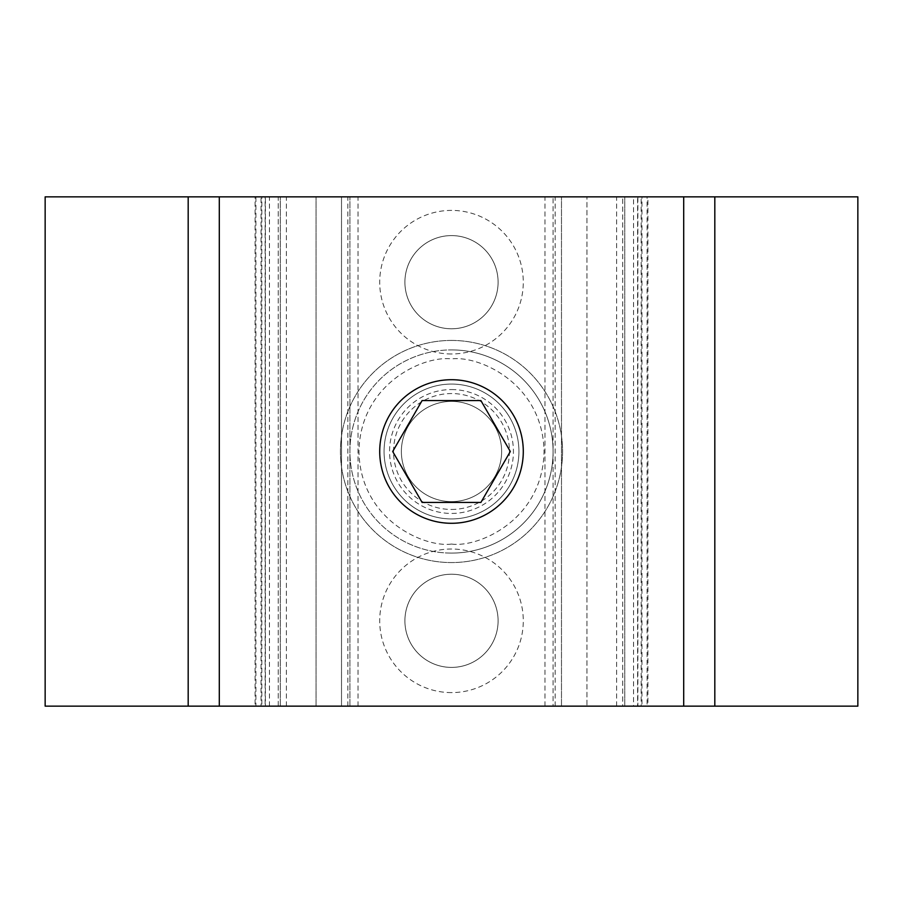 <?xml version="1.0" encoding="UTF-8"?>
<svg xmlns="http://www.w3.org/2000/svg" width="903" height="903" viewBox="0 0 903 903"><rect width="100%" height="100%" fill="white"/><g stroke="black" fill="none" stroke-linecap="round" stroke-linejoin="round"><path stroke-width="0.68" stroke-dasharray="4.51 3.39" d="M451.5 353.976A71.788 71.788 0 0 1 379.711 282.188A71.788 71.788 0 0 1 451.5 210.399A71.788 71.788 0 0 1 523.288 282.188A71.788 71.788 0 0 1 451.5 353.976M451.5 328.782A46.595 46.595 0 0 1 404.905 282.188A46.595 46.595 0 0 1 451.5 235.593A46.595 46.595 0 0 0 404.905 282.188A46.595 46.595 0 0 0 451.5 328.782A46.595 46.595 0 0 0 498.095 282.188A46.595 46.595 0 0 0 451.5 235.593A46.595 46.595 0 0 1 498.095 282.188A46.595 46.595 0 0 1 451.5 328.782M451.5 692.601A71.788 71.788 0 0 1 379.711 620.812A71.788 71.788 0 0 1 451.5 549.024A71.788 71.788 0 0 1 523.288 620.812A71.788 71.788 0 0 1 451.5 692.601M451.5 667.407A46.595 46.595 0 0 1 404.905 620.812A46.595 46.595 0 0 1 451.5 574.218A46.595 46.595 0 0 0 404.905 620.812A46.595 46.595 0 0 0 451.5 667.407A46.595 46.595 0 0 0 498.095 620.812A46.595 46.595 0 0 0 451.5 574.218A46.595 46.595 0 0 1 498.095 620.812A46.595 46.595 0 0 1 451.5 667.407M451.5 523.288A71.788 71.788 0 0 1 379.711 451.5A71.788 71.788 0 0 1 451.5 379.711A71.788 71.788 0 0 1 523.288 451.5A71.788 71.788 0 0 1 451.5 523.288A71.788 71.788 0 0 1 379.711 451.5A71.788 71.788 0 0 1 451.5 379.711A71.788 71.788 0 0 1 523.288 451.5A71.788 71.788 0 0 1 451.5 523.288A71.788 71.788 0 0 1 379.711 451.5A71.788 71.788 0 0 1 451.5 379.711A71.788 71.788 0 0 0 379.711 451.5A71.788 71.788 0 0 0 451.5 523.288A71.788 71.788 0 0 0 523.288 451.5A71.788 71.788 0 0 0 451.5 379.711A71.788 71.788 0 0 1 523.288 451.5A71.788 71.788 0 0 1 451.5 523.288M269.455 706.146L269.455 196.854L45.15 196.854L45.15 706.146L622.709 706.146L622.709 196.854L857.85 196.854L857.85 706.146L633.545 706.146L633.545 196.854M633.545 706.146L622.709 706.146L622.709 196.854L280.291 196.854L280.291 706.146L280.291 196.854L269.455 196.854M714.815 706.146L714.815 196.854M683.695 196.854L219.305 196.854L683.695 196.854L683.695 706.146L641.164 706.146L641.164 196.854M641.164 706.146L647.09 706.146L647.09 196.854M647.09 706.146L637.879 706.146L637.879 196.854M637.879 706.146L561.485 706.146L561.485 196.854L561.485 706.146L586.95 706.146L586.95 196.854L586.95 706.146L316.05 706.146L316.05 196.854L316.05 706.146L341.515 706.146L341.515 196.854L341.515 706.146L265.121 706.146L265.121 196.854M265.121 706.146L255.91 706.146L255.91 196.854M255.91 706.146L261.836 706.146L261.836 196.854M188.185 706.146L188.185 196.854M261.836 706.146L219.305 706.146L219.305 196.854M451.5 340.431A111.069 111.069 0 0 0 340.431 451.5A111.069 111.069 0 0 0 451.5 562.569A111.069 111.069 0 0 0 562.569 451.5A111.069 111.069 0 0 0 451.5 340.431A111.069 111.069 0 0 0 340.431 451.5A111.069 111.069 0 0 0 451.5 562.569A111.069 111.069 0 0 0 562.569 451.5A111.069 111.069 0 0 0 451.5 340.431M278.248 706.146L278.248 196.854L624.752 196.854L278.248 196.854L278.248 706.146L349.912 706.146L349.912 196.854L349.912 706.146L553.087 706.146L553.087 196.854L553.087 706.146L624.752 706.146L278.248 706.146M523.288 451.5A71.788 71.788 0 0 0 451.5 379.711A71.788 71.788 0 0 0 379.711 451.5A71.788 71.788 0 0 0 451.5 523.288A71.788 71.788 0 0 0 523.288 451.5M219.305 706.146L261.023 706.146L261.023 196.854M261.023 706.146L255.097 706.146L255.097 196.854M255.097 706.146L265.392 706.146L265.392 196.854L265.392 706.146L637.608 706.146L637.608 196.854L637.608 706.146L647.902 706.146L647.902 196.854M647.902 706.146L641.977 706.146L641.977 196.854M641.977 706.146L683.695 706.146M451.5 553.087A101.587 101.587 0 0 1 349.912 451.5A101.587 101.587 0 0 1 451.5 349.912A101.587 101.587 0 0 0 349.912 451.5A101.587 101.587 0 0 0 451.5 553.087A101.587 101.587 0 0 0 553.087 451.5A101.587 101.587 0 0 0 451.5 349.912A101.587 101.587 0 0 1 553.087 451.5A101.587 101.587 0 0 1 451.5 553.087A101.587 101.587 0 0 0 553.087 451.5A101.587 101.587 0 0 0 451.5 349.912M451.5 518.932A67.432 67.432 0 0 0 518.932 451.5A67.432 67.432 0 0 0 451.5 384.068A67.432 67.432 0 0 1 518.932 451.5A67.432 67.432 0 0 1 451.5 518.932A67.432 67.432 0 0 1 384.068 451.5A67.432 67.432 0 0 1 451.5 384.068A67.432 67.432 0 0 1 518.932 451.5A67.432 67.432 0 0 1 451.5 518.932A67.432 67.432 0 0 1 384.068 451.5A67.432 67.432 0 0 1 451.5 384.068A67.432 67.432 0 0 1 518.932 451.5A67.432 67.432 0 0 1 451.5 518.932A67.432 67.432 0 0 1 384.068 451.5A67.432 67.432 0 0 1 451.5 384.068A67.432 67.432 0 0 1 518.932 451.5A67.432 67.432 0 0 1 451.5 518.932A67.432 67.432 0 0 1 384.068 451.5A67.432 67.432 0 0 1 451.5 384.068A67.432 67.432 0 0 1 518.932 451.5A67.432 67.432 0 0 1 451.5 518.932A67.432 67.432 0 0 1 384.068 451.5A67.432 67.432 0 0 1 451.5 384.068A67.432 67.432 0 0 1 518.932 451.5A67.432 67.432 0 0 1 451.5 518.932A67.432 67.432 0 0 1 384.068 451.5A67.432 67.432 0 0 1 451.5 384.068A67.432 67.432 0 0 1 518.932 451.5A67.432 67.432 0 0 1 451.5 518.932A67.432 67.432 0 0 1 384.068 451.5A67.432 67.432 0 0 1 451.5 384.068A67.432 67.432 0 0 1 518.932 451.5A67.432 67.432 0 0 1 451.5 518.932A67.432 67.432 0 0 1 384.068 451.5A67.432 67.432 0 0 1 451.5 384.068A67.432 67.432 0 0 1 518.932 451.5A67.432 67.432 0 0 1 451.5 518.932A67.432 67.432 0 0 1 384.068 451.5A67.432 67.432 0 0 1 451.5 384.068A67.432 67.432 0 0 1 518.932 451.5A67.432 67.432 0 0 1 451.5 518.932A67.432 67.432 0 0 1 384.068 451.5A67.432 67.432 0 0 1 451.5 384.068A67.432 67.432 0 0 1 518.932 451.5A67.432 67.432 0 0 1 451.5 518.932A67.432 67.432 0 0 1 384.068 451.5A67.432 67.432 0 0 1 451.5 384.068A67.432 67.432 0 0 1 518.932 451.5A67.432 67.432 0 0 1 451.5 518.932A67.432 67.432 0 0 1 384.068 451.5A67.432 67.432 0 0 1 451.5 384.068A67.432 67.432 0 0 1 518.932 451.5A67.432 67.432 0 0 1 451.5 518.932A67.432 67.432 0 0 1 384.068 451.5A67.432 67.432 0 0 1 451.5 384.068A67.432 67.432 0 0 1 518.932 451.5A67.432 67.432 0 0 1 451.5 518.932A67.432 67.432 0 0 1 384.068 451.5A67.432 67.432 0 0 1 451.5 384.068A67.432 67.432 0 0 1 518.932 451.5A67.432 67.432 0 0 1 451.5 518.932A67.432 67.432 0 0 1 384.068 451.5A67.432 67.432 0 0 1 451.5 384.068A67.432 67.432 0 0 1 518.932 451.5A67.432 67.432 0 0 1 451.5 518.932A67.432 67.432 0 0 1 384.068 451.5A67.432 67.432 0 0 1 451.5 384.068A67.432 67.432 0 0 1 518.932 451.5A67.432 67.432 0 0 1 451.5 518.932A67.432 67.432 0 0 1 384.068 451.5A67.432 67.432 0 0 1 451.5 384.068A67.432 67.432 0 0 1 518.932 451.5A67.432 67.432 0 0 1 451.5 518.932A67.432 67.432 0 0 1 384.068 451.5A67.432 67.432 0 0 1 451.5 384.068A67.432 67.432 0 0 1 518.932 451.5A67.432 67.432 0 0 1 451.5 518.932A67.432 67.432 0 0 1 384.068 451.5A67.432 67.432 0 0 1 451.5 384.068A67.432 67.432 0 0 1 518.932 451.5A67.432 67.432 0 0 1 451.5 518.932A67.432 67.432 0 0 1 384.068 451.5A67.432 67.432 0 0 1 451.5 384.068A67.432 67.432 0 0 1 518.932 451.5A67.432 67.432 0 0 1 451.5 518.932A67.432 67.432 0 0 1 384.068 451.5A67.432 67.432 0 0 1 451.5 384.068A67.432 67.432 0 0 1 518.932 451.5A67.432 67.432 0 0 1 451.5 518.932A67.432 67.432 0 0 1 384.068 451.5A67.432 67.432 0 0 1 451.5 384.068A67.432 67.432 0 0 1 518.932 451.5A67.432 67.432 0 0 1 451.5 518.932A67.432 67.432 0 0 1 384.068 451.5A67.432 67.432 0 0 1 451.5 384.068A67.432 67.432 0 0 1 518.932 451.5A67.432 67.432 0 0 1 451.5 518.932A67.432 67.432 0 0 1 384.068 451.5A67.432 67.432 0 0 1 451.5 384.068A67.432 67.432 0 0 1 518.932 451.5A67.432 67.432 0 0 1 451.5 518.932A67.432 67.432 0 0 1 384.068 451.5A67.432 67.432 0 0 1 451.5 384.068A67.432 67.432 0 0 1 518.932 451.5A67.432 67.432 0 0 1 451.5 518.932A67.432 67.432 0 0 1 384.068 451.5A67.432 67.432 0 0 1 451.5 384.068A67.432 67.432 0 0 1 518.932 451.5A67.432 67.432 0 0 1 451.5 518.932A67.432 67.432 0 0 1 384.068 451.5A67.432 67.432 0 0 1 451.5 384.068A67.432 67.432 0 0 1 518.932 451.5A67.432 67.432 0 0 1 451.5 518.932A67.432 67.432 0 0 1 384.068 451.5A67.432 67.432 0 0 1 451.5 384.068A67.432 67.432 0 0 1 518.932 451.5A67.432 67.432 0 0 1 451.5 518.932A67.432 67.432 0 0 1 384.068 451.5A67.432 67.432 0 0 1 451.5 384.068A67.432 67.432 0 0 1 518.932 451.5A67.432 67.432 0 0 1 451.5 518.932A67.432 67.432 0 0 1 384.068 451.5A67.432 67.432 0 0 1 451.5 384.068A67.432 67.432 0 0 1 518.932 451.5A67.432 67.432 0 0 1 451.5 518.932A67.432 67.432 0 0 1 384.068 451.5A67.432 67.432 0 0 1 451.5 384.068A67.432 67.432 0 0 1 518.932 451.5A67.432 67.432 0 0 1 451.5 518.932A67.432 67.432 0 0 1 384.068 451.5A67.432 67.432 0 0 1 451.5 384.068A67.432 67.432 0 0 1 518.932 451.5A67.432 67.432 0 0 1 451.5 518.932A67.432 67.432 0 0 1 384.068 451.5A67.432 67.432 0 0 1 451.5 384.068A67.432 67.432 0 0 0 384.068 451.5A67.432 67.432 0 0 0 451.5 518.932M451.5 401.372A50.128 50.128 0 0 1 501.628 451.5A50.128 50.128 0 0 1 451.5 501.628A50.128 50.128 0 0 1 401.372 451.5A50.128 50.128 0 0 1 451.5 401.372A50.128 50.128 0 0 1 501.628 451.5A50.128 50.128 0 0 1 451.5 501.628A50.128 50.128 0 0 1 401.372 451.5A50.128 50.128 0 0 1 451.5 401.372A50.128 50.128 0 0 1 501.628 451.5A50.128 50.128 0 0 1 451.5 501.628A50.128 50.128 0 0 1 401.372 451.5A50.128 50.128 0 0 1 451.5 401.372A50.128 50.128 0 0 1 501.628 451.5A50.128 50.128 0 0 1 451.5 501.628A50.128 50.128 0 0 1 401.372 451.5A50.128 50.128 0 0 1 451.5 401.372A50.128 50.128 0 0 1 501.628 451.5A50.128 50.128 0 0 1 451.5 501.628A50.128 50.128 0 0 1 401.372 451.5A50.128 50.128 0 0 1 451.5 401.372A50.128 50.128 0 0 1 501.628 451.5A50.128 50.128 0 0 1 451.5 501.628A50.128 50.128 0 0 1 401.372 451.5A50.128 50.128 0 0 1 451.5 401.372A50.128 50.128 0 0 1 501.628 451.5A50.128 50.128 0 0 1 451.5 501.628A50.128 50.128 0 0 1 401.372 451.5A50.128 50.128 0 0 1 451.5 401.372A50.128 50.128 0 0 1 501.628 451.5A50.128 50.128 0 0 1 451.5 501.628A50.128 50.128 0 0 1 401.372 451.5A50.128 50.128 0 0 1 451.5 401.372A50.128 50.128 0 0 1 501.628 451.5A50.128 50.128 0 0 1 451.5 501.628A50.128 50.128 0 0 1 401.372 451.5A50.128 50.128 0 0 1 451.5 401.372A50.128 50.128 0 0 1 501.628 451.5A50.128 50.128 0 0 1 451.5 501.628A50.128 50.128 0 0 1 401.372 451.5A50.128 50.128 0 0 1 451.5 401.372A50.128 50.128 0 0 1 501.628 451.5A50.128 50.128 0 0 1 451.5 501.628A50.128 50.128 0 0 1 401.372 451.5A50.128 50.128 0 0 1 451.5 401.372A50.128 50.128 0 0 1 501.628 451.5A50.128 50.128 0 0 1 451.5 501.628A50.128 50.128 0 0 1 401.372 451.5A50.128 50.128 0 0 1 451.5 401.372A50.128 50.128 0 0 1 501.628 451.5A50.128 50.128 0 0 1 451.5 501.628A50.128 50.128 0 0 1 401.372 451.5A50.128 50.128 0 0 1 451.5 401.372A50.128 50.128 0 0 1 501.628 451.5A50.128 50.128 0 0 1 451.5 501.628A50.128 50.128 0 0 1 401.372 451.5A50.128 50.128 0 0 1 451.5 401.372A50.128 50.128 0 0 1 501.628 451.5A50.128 50.128 0 0 1 451.5 501.628A50.128 50.128 0 0 1 401.372 451.5A50.128 50.128 0 0 1 451.5 401.372A50.128 50.128 0 0 1 501.628 451.5A50.128 50.128 0 0 1 451.5 501.628A50.128 50.128 0 0 1 401.372 451.5A50.128 50.128 0 0 1 451.5 401.372A50.128 50.128 0 0 1 501.628 451.5A50.128 50.128 0 0 1 451.5 501.628A50.128 50.128 0 0 1 401.372 451.5A50.128 50.128 0 0 1 451.5 401.372A50.128 50.128 0 0 1 501.628 451.5A50.128 50.128 0 0 1 451.5 501.628A50.128 50.128 0 0 1 401.372 451.5A50.128 50.128 0 0 1 451.5 401.372A50.128 50.128 0 0 1 501.628 451.5A50.128 50.128 0 0 1 451.5 501.628A50.128 50.128 0 0 1 401.372 451.5A50.128 50.128 0 0 1 451.5 401.372A50.128 50.128 0 0 1 501.628 451.5A50.128 50.128 0 0 1 451.5 501.628A50.128 50.128 0 0 1 401.372 451.5A50.128 50.128 0 0 1 451.5 401.372A50.128 50.128 0 0 1 501.628 451.5A50.128 50.128 0 0 1 451.5 501.628A50.128 50.128 0 0 1 401.372 451.5A50.128 50.128 0 0 1 451.5 401.372A50.128 50.128 0 0 1 501.628 451.5A50.128 50.128 0 0 1 451.5 501.628A50.128 50.128 0 0 1 401.372 451.5A50.128 50.128 0 0 1 451.5 401.372A50.128 50.128 0 0 1 501.628 451.5A50.128 50.128 0 0 1 451.5 501.628A50.128 50.128 0 0 1 401.372 451.5A50.128 50.128 0 0 1 451.5 401.372A50.128 50.128 0 0 1 501.628 451.5A50.128 50.128 0 0 1 451.5 501.628A50.128 50.128 0 0 1 401.372 451.5A50.128 50.128 0 0 1 451.5 401.372A50.128 50.128 0 0 1 501.628 451.5A50.128 50.128 0 0 1 451.5 501.628A50.128 50.128 0 0 1 401.372 451.5A50.128 50.128 0 0 1 451.5 401.372A50.128 50.128 0 0 1 501.628 451.5A50.128 50.128 0 0 1 451.5 501.628A50.128 50.128 0 0 1 401.372 451.5A50.128 50.128 0 0 1 451.5 401.372A50.128 50.128 0 0 1 501.628 451.5A50.128 50.128 0 0 1 451.5 501.628A50.128 50.128 0 0 1 401.372 451.5A50.128 50.128 0 0 1 451.5 401.372A50.128 50.128 0 0 1 501.628 451.5A50.128 50.128 0 0 1 451.5 501.628A50.128 50.128 0 0 1 401.372 451.5A50.128 50.128 0 0 1 451.5 401.372A50.128 50.128 0 0 1 501.628 451.5A50.128 50.128 0 0 1 451.5 501.628A50.128 50.128 0 0 1 401.372 451.5A50.128 50.128 0 0 1 451.5 401.372A50.128 50.128 0 0 1 501.628 451.5A50.128 50.128 0 0 1 451.5 501.628A50.128 50.128 0 0 1 401.372 451.5A50.128 50.128 0 0 1 451.5 401.372A50.128 50.128 0 0 1 501.628 451.5A50.128 50.128 0 0 1 451.5 501.628A50.128 50.128 0 0 1 401.372 451.5A50.128 50.128 0 0 1 451.5 401.372A50.128 50.128 0 0 1 501.628 451.5A50.128 50.128 0 0 1 451.5 501.628A50.128 50.128 0 0 1 401.372 451.5A50.128 50.128 0 0 1 451.5 401.372A50.128 50.128 0 0 1 501.628 451.5A50.128 50.128 0 0 1 451.5 501.628A50.128 50.128 0 0 1 401.372 451.5A50.128 50.128 0 0 1 451.5 401.372A50.128 50.128 0 0 1 501.628 451.5A50.128 50.128 0 0 1 451.5 501.628A50.128 50.128 0 0 1 401.372 451.5A50.128 50.128 0 0 1 451.5 401.372M451.5 389.565A61.935 61.935 0 0 1 513.435 451.5A61.935 61.935 0 0 1 451.5 513.435A61.935 61.935 0 0 1 389.565 451.5A61.935 61.935 0 0 1 451.5 389.565M451.5 509.45A57.95 57.95 0 0 0 509.45 451.5A57.95 57.95 0 0 0 451.5 393.55A57.95 57.95 0 0 0 393.55 451.5A57.95 57.95 0 0 0 451.5 509.45M392.692 451.5L422.096 502.429L480.904 502.429L510.308 451.5L480.904 400.571L422.096 400.571L392.692 451.5M544.961 706.146L544.961 196.854M358.039 706.146L358.039 196.854M286.375 706.146L286.375 196.854M616.625 706.146L616.625 196.854M347.858 706.146L347.858 196.854M555.142 706.146L555.142 196.854M624.752 706.146L624.752 196.854L624.752 706.146M451.5 544.058C424.421 547.782 360.207 520.004 358.942 451.5C360.207 382.996 424.421 355.218 451.5 358.942C478.579 355.218 542.793 382.996 544.058 451.5C542.793 520.004 478.579 547.782 451.5 544.058"/><path stroke-width="1.35" d="M714.815 196.854L714.815 706.146L857.85 706.146L857.85 196.854L45.15 196.854L45.15 706.146L188.185 706.146L188.185 196.854M714.815 706.146L683.695 706.146L683.695 196.854M683.695 706.146L188.185 706.146M523.288 451.5A71.788 71.788 0 0 0 451.5 379.711A71.788 71.788 0 0 0 379.711 451.5A71.788 71.788 0 0 0 451.5 523.288A71.788 71.788 0 0 0 523.288 451.5M219.305 706.146L219.305 196.854M480.904 502.429L422.096 502.429L392.692 451.5L422.096 400.571L480.904 400.571L510.308 451.5L480.904 502.429"/></g></svg>
